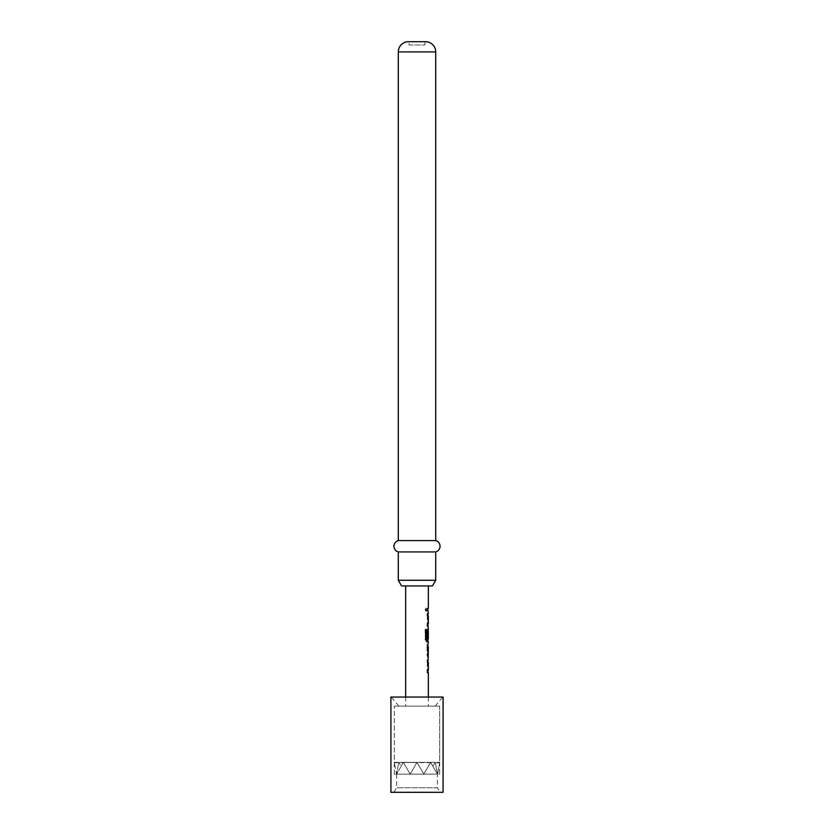 <?xml version="1.0" encoding="UTF-8"?>
<svg xmlns="http://www.w3.org/2000/svg" width="834" height="834" viewBox="0 0 834 834"><rect width="100%" height="100%" fill="white"/><g stroke="black" fill="none" stroke-linecap="round" stroke-linejoin="round"><path stroke-width="0.63" stroke-dasharray="4.17 3.13" d="M426.57 609.644L425.872 611.114L425.038 609.644L425.882 608.163L427.175 609.644L426.445 611.114L425.548 609.644L426.445 608.163L427.175 609.644M409.067 44.984L424.933 44.984L409.067 44.984L409.067 41.7L424.933 41.7L409.067 41.7M424.933 44.984L424.933 41.7M417 585.937L405.658 585.937L417 585.937M417 706.127L405.658 706.127L417 706.127M394.326 774.16L394.326 706.127L394.326 762.818L417 762.38L410.192 774.16L403.395 762.38L430.605 762.38L403.395 762.38L410.192 774.16L417 762.38L423.808 774.16L430.605 762.38L417 762.38L423.808 774.16L417 762.38L410.192 774.16L403.395 762.38L410.192 774.16L417 762.38L423.808 774.16L430.605 762.38L423.808 774.16L430.605 762.38L423.808 774.16L417 762.38L410.192 774.16L403.395 762.38L410.192 774.16L417 762.38L423.808 774.16L423.453 773.556L423.808 774.16L430.605 762.38L437.412 774.16L437.756 773.556L437.412 774.16L430.605 762.38L432.825 766.217L430.865 762.818L435.139 762.38L430.605 762.38L432.825 766.217L434.941 762.818L432.825 766.217L430.605 762.38L437.412 774.16L430.605 762.38L435.139 762.38L437.558 773.889L435.327 762.818L439.674 762.818L437.756 773.556L439.674 762.38L403.395 762.38L401.175 766.217L399.059 762.818L401.175 766.217L403.395 762.38L396.588 774.16L398.673 762.818L396.588 774.16L403.395 762.38L396.588 774.16L394.326 762.818L396.588 774.16L403.395 762.38L394.326 762.38L439.674 762.818L439.674 706.127L394.326 706.127L439.674 706.127L394.326 706.127L439.674 706.127L439.674 774.16L394.326 774.16L439.674 774.16M437.412 774.16L396.588 774.16L437.412 774.16L437.412 787.765L396.588 787.765L437.412 787.765L440.029 792.3L393.971 792.3L440.029 792.3M430.354 762.818L423.953 773.889L430.354 762.818M403.135 762.818L401.175 766.217L403.135 762.818M410.047 773.889L403.646 762.818L410.047 773.889M416.739 762.818L410.547 773.556L416.739 762.818M423.453 773.556L417.261 762.818L423.453 773.556M401.561 585.937L432.439 585.937M408.493 41.7L425.507 41.7M398.287 540.588L435.713 540.588M398.287 551.931L435.713 551.931M435.713 580.276L398.287 580.276M428.342 626.313L427.54 626.313L427.039 624.082L427.54 613.532L427.581 615.909L428.259 615.909L428.342 623.926M427.54 613.532L428.342 613.532M427.581 615.909L427.581 623.926L427.039 623.926L427.675 623.926L427.675 615.909L427.039 615.909L427.654 615.909M428.238 638.052L427.561 638.052L427.561 631.286L428.259 631.13L428.342 639.146M428.238 638.99L427.561 638.99L427.561 631.286L428.342 631.13M427.884 629.628L428.342 629.003M428.342 641.784L427.54 641.784L427.039 639.563L427.675 639.563L427.675 631.13M427.675 644.484L427.039 646.704L427.675 646.704L427.54 644.484M427.654 644.484L427.654 646.861L427.039 646.861L428.342 646.861M427.039 646.704L427.039 655.044L427.675 655.044L427.675 657.265L427.039 657.265L427.039 654.878L428.342 654.878M427.675 657.265L427.039 655.044M428.342 672.736L427.54 672.736L427.039 670.515L427.54 659.965L427.581 662.342L428.259 662.342L428.342 670.359M427.54 659.965L428.342 659.965M427.581 662.342L427.581 670.359L427.039 670.359L427.675 670.359L427.675 662.342L427.039 662.342L427.654 662.342M428.342 610.832L427.039 610.832L427.039 608.455L427.039 610.832L427.675 610.832L427.675 608.455L428.342 608.455M427.039 608.455L427.675 608.455L427.039 608.455M427.561 662.498L428.238 662.498M427.561 670.202L428.238 670.202M427.581 670.359L428.259 670.359M427.039 670.359L427.039 672.736L427.675 672.736M427.039 670.515L427.675 670.515M427.039 662.186L427.675 662.186M427.039 659.965L427.039 662.342M427.039 654.878L428.259 654.878M427.581 654.878L428.238 654.721M427.561 654.721L427.561 647.028L428.238 647.028M427.561 647.028L428.259 646.861M427.039 646.861L427.039 644.484M426.925 629.566L425.569 629.566M425.059 629.566L425.569 639.563M425.059 639.563L426.852 641.784M427.54 641.784L426.257 641.784M427.039 639.563L427.54 629.003L428.217 629.003L427.54 629.003L427.039 631.234L427.039 638.052L427.675 638.052M427.561 638.052L427.039 638.052M427.561 638.99L428.259 639.146M427.581 639.146L426.403 639.146M427.561 616.065L428.238 616.065M427.561 623.769L428.238 623.769M427.581 623.926L428.259 623.926M427.039 623.926L427.039 626.313L427.675 626.313M427.039 624.082L427.675 624.082M427.039 615.753L427.675 615.753M427.039 613.532L427.039 615.909M441.155 697.057L391.25 697.057L441.155 697.057M434.014 706.127L398.861 706.127L434.014 706.127M390.917 697.057L443.083 697.057M390.917 792.3L443.083 792.3M398.287 51.906L435.713 51.906M425.872 611.114L426.445 611.114M405.658 697.057L405.658 706.127M428.342 697.057L428.342 706.127M427.654 608.455L427.654 610.832M427.654 670.359L427.654 672.736M427.654 654.878L427.654 657.265M427.654 629.003L427.654 631.13M427.654 623.926L427.654 626.313M425.882 608.163L426.445 608.163M398.861 706.127L391.25 697.057M396.588 774.16L396.588 787.765L393.971 792.3M435.139 706.127L442.75 697.057"/><path stroke-width="1.25" d="M432.439 585.937L401.561 585.937L398.287 580.276L435.713 580.276L432.439 585.937M435.713 51.906L398.287 51.906A10.206 10.206 0 0 1 408.493 41.7L425.507 41.7A10.206 10.206 0 0 1 435.713 51.906L435.713 540.588A5.88 5.88 0 0 1 435.713 551.931L398.287 551.931L398.287 580.276M435.713 551.931L435.713 580.276M435.713 540.588L398.287 540.588A5.88 5.88 0 0 0 398.287 551.931M398.287 51.906L398.287 540.588M428.217 626.313L427.675 624.082L428.342 623.926L428.342 615.909L427.675 615.909L428.217 613.532M428.342 585.937L428.342 608.455L427.675 608.455L428.342 613.532L427.675 613.532L427.675 615.909M428.217 629.003L427.675 631.234L428.342 629.003L427.675 623.926M427.675 631.234L427.675 638.052L428.238 638.052L428.342 631.13L428.342 639.146L426.925 638.99L426.925 629.566L425.569 629.566L425.569 639.563L426.852 641.784L428.342 641.784L427.675 646.704L428.217 657.265M428.217 641.784L427.675 639.563L427.039 639.563M428.342 646.861L428.259 654.878L428.342 646.861M428.217 672.736L427.675 670.515L428.342 670.359L428.342 662.342L427.675 662.342L428.217 659.965M428.342 657.265L427.675 662.342M428.342 697.057L428.342 672.736L427.675 672.736L427.675 670.359M427.581 654.878L428.259 654.878M427.561 654.721L428.238 654.721M427.561 647.028L428.238 647.028M427.581 646.861L428.259 646.861M427.561 631.286L428.238 631.286M427.581 631.13L428.259 631.13M426.925 638.99L426.403 639.146L427.008 639.146M426.33 638.99L426.33 629.566M443.083 697.057L390.917 697.057L390.917 792.3L443.083 792.3L443.083 697.057M405.658 585.937L405.658 697.057M427.654 639.146L427.654 641.784"/></g></svg>
